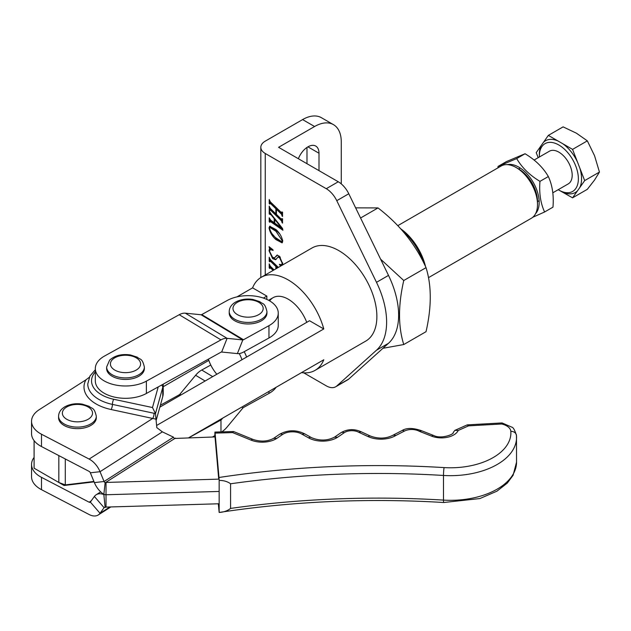 <?xml version="1.0" encoding="UTF-8"?>
<svg xmlns="http://www.w3.org/2000/svg" width="631" height="631" viewBox="0 0 631 631"><rect width="100%" height="100%" fill="white"/><g stroke="black" fill="none" stroke-linecap="round" stroke-linejoin="round"><path stroke-width="0.95" d="M273.105 270.439L270.376 267.789L269.76 268.475L269.2 267.938L269.2 263.876L270.36 266.282L274.075 269.879M273.901 269.981L271.172 267.331L269.76 268.017M275.873 268.845L275.873 266.495L270.36 261.147L269.76 261.849L269.2 261.313L269.2 257.243L270.376 259.664L278.358 267.41M276.67 266.889L276.67 266.03L271.164 260.69L269.76 261.392M277.388 267.962L276.425 267.031L276.425 268.522M282.727 241.16L282.089 242.856L275.913 239.575C272.237 236.325 269.934 232.421 269.019 227.862L269.674 226.269L275.913 229.526C279.565 232.768 281.828 236.649 282.727 241.16M281.371 220.7L270.376 210.036L269.76 210.722L269.2 210.186L269.2 206.124L270.36 208.53L275.873 213.87L275.873 208.735L270.36 203.395L269.76 204.089L269.2 203.553L269.2 199.491L270.376 201.904L281.371 212.568L281.986 211.882L282.538 212.426L282.538 216.488L281.371 214.067L276.425 209.279L276.425 214.406L281.371 219.202L281.986 218.515L282.538 219.052L282.538 223.122L281.371 220.7L282.167 220.235L271.172 209.571L269.76 210.265M276.67 209.137L276.67 208.277L271.164 202.93L269.76 203.632M281.371 212.568L282.238 212.134M281.371 219.202L282.238 218.76M341.268 183.897L341.268 141.92A37.726 21.777 120 0 0 333.46 124.646A37.726 21.777 120 0 0 314.593 126.516L278.579 147.307L338.271 181.767A18.859 10.893 60 0 1 348.777 193.756L336.773 200.69L376.494 282.325A67.525 38.988 60 0 1 376.494 350.213L336.773 385.991L348.777 379.057A18.859 10.893 60 0 1 347.705 379.846L335.7 386.771A18.859 10.893 -120 0 0 336.773 385.991M336.773 200.69A18.859 10.893 -120 0 0 326.266 188.701L265.241 153.467A15.089 8.716 180 0 1 260.824 147.307A15.089 8.716 180 0 1 265.241 141.147L302.588 119.59A37.726 21.777 -60 0 1 321.455 117.721L333.46 124.646M335.7 386.771A18.859 10.893 -120 0 1 326.266 385.841L303.756 372.842M270.699 220.227L274.201 222.664L274.201 218.665L271.196 214.887L269.2 214.035L269.2 210.825L270.612 213.459L282.522 228.438L282.909 230.252L270.47 221.615L269.76 222.278L269.2 221.733L269.2 217.782L270.699 220.227M270.699 213.388L269.76 214.303M282.656 229.053L271.275 221.15L269.76 222.002M280.787 266.006L279.391 264.326L281.631 264.768L282.167 263.159L279.588 257.693L278.026 257.014L275.66 259.751L272.624 258.631L269.019 250.736L269.571 248.401L269.019 246.689L272.931 249.742L273.089 250.428L270.289 249.529L269.571 251.335L272.624 257.353L274.572 257.827L277.009 255.129L279.43 256.257L282.727 263.837L282.585 264.965M348.777 193.756L388.499 275.392A67.525 38.988 60 0 1 388.499 343.288L348.777 379.057M306.989 163.713L306.989 147.433M318.994 170.646L318.994 153.238A15.657 9.039 120 0 0 315.752 146.069A15.657 9.039 120 0 0 298.353 158.728M271.172 209.571L270.557 209.8M270.029 209.744L269.2 210.186M270.005 209.721L270.005 208.08M276.425 213.554L275.873 213.87M276.67 208.277L275.873 208.735M271.164 202.93L270.557 203.174M270.029 203.111L269.2 203.553M270.005 203.095L270.005 201.447M282.538 215.628L281.986 215.944M282.538 215.234L281.986 215.55M282.538 214.106L282.167 213.601L281.371 214.067M282.167 213.601L277.23 208.814L276.425 209.279M282.538 222.254L281.986 222.577M282.538 221.86L281.986 222.183M282.538 220.732L282.167 220.235M274.761 222.341L274.201 222.664M270.139 213.712L269.2 214.035M270.005 213.578L270.005 212.568M271.275 221.15L270.557 221.544M270.139 221.402L269.2 221.733M270.005 221.276L270.005 219.604M274.761 223.137L281.197 227.61L274.761 219.359L274.761 223.137M281.655 227.349L281.197 227.61M282.412 242.549L276.709 239.117L275.913 239.575M276.709 239.117L272.868 234.677M269.823 227.562L269.019 227.862M269.816 227.405L270.131 226.111M282.664 240.332L282.167 240.624L275.952 231.277L269.958 227.46L269.571 228.406C270.667 232.192 272.789 235.355 275.952 237.903L281.765 241.728L282.727 241.129M279.785 234.046L276.749 230.812L270.754 226.994L269.958 227.46M276.749 230.812L275.952 231.277M281.765 241.728L282.167 240.624M274.572 257.827L277.38 254.995M281.592 265.541L280.771 264.823M280.077 264.618L279.549 264.925M281.631 264.768L282.72 264.01M282.672 262.867L282.167 263.159M280.314 257.274L279.588 257.693M280.014 256.896L278.823 256.557L278.026 257.014M276.062 259.451L273.42 258.174L272.624 258.631M273.42 258.174L272.805 257.519M269.697 250.341L269.019 250.736M269.816 250.27L270.376 247.936L269.571 248.401M272.016 249.024L270.289 249.529M271.172 267.331L270.557 267.56M270.029 267.505L269.2 267.938M270.005 267.481L270.005 265.84M276.67 266.03L275.873 266.495M271.164 260.69L270.557 260.926M270.029 260.871L269.2 261.313M270.005 260.848L270.005 259.199M278.192 267.505L277.23 266.566L276.425 267.031M210.786 365.026L201.739 370.026A16.974 10.009 -58.9 0 0 195.61 375.271L179.898 394.225L181.042 394.911M221.095 419.047L221.655 419.386L222.719 418.108M221.678 431.88A16.974 10.009 -58.9 0 0 227.105 427.045L242.817 408.091A1.885 1.112 121.1 0 1 243.503 407.508L268.956 393.428A30.178 17.423 0 0 0 276.133 387.268M160.369 405.236L179.22 394.809A1.885 1.112 121.1 0 0 179.898 394.225M221.655 419.386A1.885 1.112 -58.9 0 1 220.976 419.97L220.976 431.904M212.442 437.015L214.8 435.705M188.921 437.701L220.976 419.97L220.251 419.536M201.739 314.577A1.885 1.112 121.1 0 1 201.06 314.751L185.348 313.181A16.974 10.009 -58.9 0 0 179.22 314.719L104.62 355.987A30.178 17.423 0 0 0 95.313 368.567L95.313 380.887A30.178 17.423 0 0 0 103.705 392.939A30.178 17.423 0 0 0 146.376 393.468L220.976 352.201A1.885 1.112 121.1 0 1 221.655 352.035L237.374 353.597A16.974 10.009 -58.9 0 0 243.503 352.066L268.956 337.987A30.178 17.423 0 0 0 278.255 325.399L278.255 313.079A30.178 17.423 0 0 0 259.925 297.051A30.178 17.423 0 0 0 227.199 300.498L201.739 314.577L243.503 339.746L268.956 325.659A30.178 17.423 0 0 0 278.255 313.079M95.313 368.567A30.178 17.423 0 0 0 103.705 380.619A30.178 17.423 0 0 0 146.376 381.148L220.976 339.88A16.974 10.009 121.1 0 1 227.105 338.35L242.817 339.912L237.374 353.597M243.503 339.746A1.885 1.112 -58.9 0 1 242.817 339.912L201.06 314.751M156.18 420.333L162.751 396.654A37.726 21.777 0 0 0 163.224 393.208L163.224 384.153A37.726 21.777 180 0 1 162.751 387.41A3.77 3.045 -164.5 0 0 161.575 385.06M95.313 371.904A33.956 19.6 0 0 0 102.735 395.432A33.956 19.6 0 0 0 113.73 399.273L152.489 407.539L155.486 413.589L155.983 419.158L111.111 409.519A41.496 23.962 180 0 1 85.911 379.854L39.335 409.622A30.178 17.423 0 0 0 31.55 421.303L31.55 433.623A30.178 17.423 0 0 0 41.496 446.551L89.129 471.396A1.885 1.144 -122.6 0 1 90.343 472.8L94.382 482.605L104.076 481.5L173.462 437.157A1.885 1.144 -122.6 0 0 174.519 438.466L215.423 436.92M173.462 437.157L162.372 431.856L156.819 427.652L155.983 419.158M90.343 472.8L100.037 471.696L104.076 481.5A1.885 1.144 57.4 0 0 105.132 482.81L103.839 494.373A16.974 10.285 57.4 0 1 94.382 482.605M219.099 479.126L106.024 482.439L106.024 494.759L219.162 491.446L106.024 494.759L103.839 494.373M175.41 438.095L105.132 482.81M162.372 431.856L100.037 471.696A16.974 10.285 -122.6 0 0 89.129 459.076L152.765 418.408A3.77 1.065 102 0 0 154.074 413.281L155.486 413.62M85.911 379.854L89.271 377.322M31.55 421.303A30.178 17.423 0 0 0 41.496 434.231L89.129 459.076M34.098 457.42A30.178 17.423 0 0 0 31.55 464.424A30.178 17.423 0 0 0 41.496 477.351L89.129 502.197L91.195 500.88M89.129 502.197A1.885 1.144 57.4 0 0 90.146 502.244A1.885 1.144 57.4 0 0 90.343 502.063L94.382 496.463L104.076 507.687L104.525 507.395M90.343 502.063L100.037 513.279L104.076 507.687A1.885 1.144 -122.6 0 1 104.273 507.498A1.885 1.144 -122.6 0 1 105.132 507.474L103.839 494.562A16.974 10.285 -122.6 0 0 96.149 494.783A16.974 10.285 -122.6 0 0 94.382 496.463M103.839 494.562L106.024 494.759L106.024 507.079L219.162 503.767M106.024 507.079L105.132 507.474M109.912 506.969L100.037 513.279A16.974 10.285 57.4 0 1 98.27 514.959A16.974 10.285 57.4 0 1 89.129 514.517L41.496 489.672A30.178 17.423 0 0 1 31.55 476.744L31.55 464.424M266.945 311.54L266.945 313.079A18.859 10.893 180 0 1 261.415 320.785A18.859 10.893 180 0 1 240.861 323.143A18.859 10.893 180 0 1 229.219 313.079L229.219 311.54C229.337 307.676 231.435 304.536 235.521 302.115C240.656 299.346 246.476 298.463 252.976 299.465L259.83 301.673C262.819 304.434 264.775 302.233 266.945 311.54A18.859 10.893 180 0 1 261.415 319.239A18.859 10.893 180 0 1 240.861 321.605A18.859 10.893 180 0 1 229.219 311.54M516.174 167.538L518.84 169.076A26.407 15.247 60 0 1 537.509 201.423L537.509 204.499A30.178 17.423 -120 0 0 516.174 167.538A30.178 17.423 -120 0 0 501.077 166.048L397.814 225.661M241.988 359.717A26.407 15.247 -120 0 0 239.236 353.557M244.197 351.68A30.178 17.423 60 0 1 246.626 357.043M428.473 277.664L531.263 218.318A30.178 17.423 -120 0 0 537.509 204.499M208.404 359.157A26.407 15.247 -120 0 0 216.819 374.246M306.737 322.338A30.178 17.423 -120 0 0 288.186 299.165A30.178 17.423 -120 0 0 273.097 297.674A30.178 17.423 -120 0 0 269.65 300.892M400.803 228.864A41.496 23.962 60 0 1 425.523 266.566M423.764 262.93A45.274 26.139 -120 0 0 402.247 230.481M236.948 296.885L252.589 287.854A53.761 31.037 60 0 1 261.305 277.254L311.99 247.991A53.761 31.037 60 0 1 338.871 250.649A53.761 31.037 60 0 1 373.986 298.021A53.761 31.037 60 0 1 365.751 341.103L315.066 370.365A53.761 31.037 60 0 1 301.523 372.613M261.305 277.254A53.761 31.037 60 0 1 288.186 279.912A53.761 31.037 60 0 1 323.782 328.956L156.709 425.412M315.066 370.365A53.761 31.037 60 0 0 323.782 359.765L188.779 437.701M34.098 440.627L34.098 468.194L58.833 482.478L58.833 455.59M266.842 299.433L266.842 296.089L263.403 298.069M159.832 407.153L309.529 320.729L323.782 328.956M252.589 287.854L266.842 296.089M163.224 386.716L208.822 360.388M94.074 481.863L64.054 485.491L65.285 484.916L93.909 481.453M65.285 458.958L65.285 484.916L58.833 482.478L64.054 485.491M144.357 367.029L144.357 368.567A18.859 10.893 180 0 1 141.975 373.86A18.859 10.893 180 0 1 120.758 379.105A18.859 10.893 180 0 1 106.631 368.567L106.631 367.029L109.597 360.167C114.858 355.466 121.791 353.723 130.396 354.953L137.25 357.162C140.232 359.922 142.188 357.722 144.357 367.029A18.859 10.893 180 0 1 141.975 372.322A18.859 10.893 180 0 1 120.758 377.567A18.859 10.893 180 0 1 106.631 367.029M355.639 207.851L378.016 207.922C399.62 224.533 415.624 244.442 426.035 267.654L403.753 280.519L380.611 259.175M382.938 348.296L403.753 344.542C398.122 326.503 398.122 305.159 403.753 280.519M426.035 267.654C431.667 285.693 431.667 307.029 426.035 331.677L403.753 344.542M378.016 207.922L360.569 217.995M507.261 164.644A28.766 16.611 60 0 1 531.144 179.046A28.766 16.611 60 0 1 538.054 209.445A28.766 16.611 60 0 1 535.561 213.664M498.048 166.426L506.417 161.591L525.063 153.751C535.348 159.927 543.102 167.515 548.339 176.538C552.385 185.269 553.923 195.476 552.969 207.157L544.6 211.984C540.554 203.253 539.008 193.047 539.97 181.365C529.725 175.244 521.971 167.649 516.694 158.586L498.048 166.426L497.954 167.854M525.063 153.751L516.694 158.586M548.339 176.538L539.97 181.365M532.753 217.269L544.6 211.984M552.827 192.794L568.286 183.873A18.859 10.893 -120 0 0 571.173 168.761A18.859 10.893 -120 0 0 558.853 152.142A18.859 10.893 -120 0 0 549.42 151.203L534.094 160.053M539.347 157.016A27.598 15.933 60 0 1 539.339 156.275A27.598 15.933 60 0 1 558.853 145.004A27.598 15.933 60 0 1 578.367 178.81A27.598 15.933 60 0 1 558.853 190.073L572.569 197.834L587.335 189.308L594.576 180.009L599.45 172.074L584.677 180.6L579.81 168.043A29.862 17.242 60 0 1 579.81 187.533L584.677 180.6M572.569 197.834L577.436 190.901A29.862 17.242 60 0 1 562.82 192.21M577.436 190.901L579.81 187.533M579.81 168.043L572.569 149.381L587.335 140.855L594.576 155.786L599.45 172.074M572.569 149.381L562.82 143.758A29.862 17.242 60 0 1 577.436 161.938M562.82 143.758L548.339 135.397L563.112 126.87L576.403 133.18L587.335 140.855M560.32 190.917L558.853 190.073A27.598 15.933 60 0 1 558.214 189.686M548.339 135.397L536.224 152.631L538.188 157.687M543.465 142.33A29.862 17.242 60 0 1 558.08 141.021M539.339 156.275L539.339 154.429A29.862 17.242 60 0 1 541.098 145.698M96.306 416.215L96.306 417.754A18.859 10.893 180 0 1 90.785 425.46A18.859 10.893 180 0 1 70.23 427.818A18.859 10.893 180 0 1 58.58 417.754L58.58 416.215C58.707 412.351 60.805 409.211 64.89 406.79C70.025 404.021 75.846 403.138 82.346 404.14L89.2 406.348C92.181 409.109 94.137 406.908 96.306 416.215A18.859 10.893 180 0 1 90.785 423.914A18.859 10.893 180 0 1 70.23 426.28A18.859 10.893 180 0 1 58.58 416.215M510.826 431.336A5.655 4.614 -4.4 0 1 516.473 435.524A5.655 4.614 -4.4 0 1 516.481 435.808A66.105 38.168 180 0 1 516.544 437.504A66.105 38.168 180 0 1 443.49 475.458A620.21 358.077 0 0 0 230.575 483.78C227.554 481.532 223.745 480.412 219.162 480.42L218.989 477.486A625.873 361.342 180 0 1 444.082 467.595A60.45 34.902 0 0 0 510.826 431.336A14.268 8.235 0 0 0 501.637 424L468.557 425.854L458.232 430.46A17.408 10.049 180 0 1 431.604 436.139L419.236 431.265A10.94 6.318 0 0 0 404.392 431.091L396.016 435.39A20.634 11.91 180 0 1 368.062 436.565L358.676 432.243A10.033 5.797 0 0 0 344.147 432.763L337.64 437.244A20.192 11.658 180 0 1 309.04 438.127A20.192 11.658 180 0 1 308.551 437.859L301.863 434.136A12.991 7.501 0 0 0 282.562 434.475L276.788 438.411A19.482 11.248 180 0 1 251.028 440.107A5.655 2.666 -67.8 0 1 253.165 439.484L233.588 431.533L232.626 432.598L215.092 433.111L214.926 432.077L214.8 436.944M219.162 480.42L219.162 512.451C223.768 512.183 227.57 510.834 230.575 508.42A620.21 358.077 180 0 1 443.49 500.099A66.105 38.168 0 0 0 516.544 462.144L516.473 435.524C514.778 430.042 513.192 427.242 511.725 427.124L502.055 422.928L501.637 424M215.092 433.111L218.989 477.486M444.082 467.595A5.655 0.489 93.5 0 0 443.49 475.458L443.49 500.099A5.655 0.489 93.5 0 0 443.743 502.505C367.826 497.938 292.965 501.251 219.162 512.451L218.326 503.79M215.021 436.936L218.649 478.266M230.575 483.78L230.575 508.42M468.557 425.854L467.114 424.923L454.848 430.389L453.168 432.511C454.635 434.057 441.172 439.436 433.686 435.5A5.655 2.603 -68.5 0 0 431.604 436.139M458.232 430.46L454.848 430.389M419.236 431.265L421.697 430.784C413.06 427.739 406.435 427.7 401.813 430.681A5.655 3.068 -117.1 0 1 404.392 431.091M396.016 435.39L393.145 435.13C386.211 438.734 378.639 439.042 370.429 436.053A5.655 2.887 -65.2 0 0 368.062 436.565M358.676 432.243L361.224 431.809C354.18 428.662 347.413 428.962 340.937 432.724A5.655 3.541 -124.6 0 1 344.147 432.763M337.64 437.244L334.477 437.173M301.863 434.136L304.718 433.868C296.081 429.585 287.633 429.774 279.367 434.42A5.655 3.526 -124.3 0 1 282.562 434.475M276.788 438.411L273.641 438.332M265.241 274.982L265.241 153.467M326.266 188.701L338.271 181.767M314.593 126.516L302.588 119.59M307.928 146.849L318.994 153.238M388.499 275.392L376.494 282.325M388.499 343.288L376.494 350.213M276.394 256.281L275.597 256.738M195.61 375.271L205.122 381.006M242.02 406.963L242.817 408.091M179.22 394.809L180.198 395.392M268.956 393.428L268.956 391.417M201.739 370.026L212.702 376.628M185.348 313.181L227.105 338.35L221.655 352.035M268.956 337.987L268.956 325.659M179.22 314.719L220.976 339.88M146.376 393.468L146.376 381.148M95.313 369.79L89.933 376.037L87.772 383.971A37.726 21.777 0 0 0 100.203 400.133A37.726 21.777 0 0 0 112.421 404.4L155.486 413.589L162.751 387.41L162.751 396.654M41.496 446.551L41.496 434.231M152.489 407.539L158.207 386.921M111.111 409.519A3.77 1.065 102 0 0 112.421 404.4A3.77 1.065 -78 0 1 113.73 399.273M41.496 477.351L41.496 489.672M237.406 302.296A15.089 8.716 0 0 0 237.406 314.624A15.089 8.716 0 0 0 258.749 314.624A15.089 8.716 0 0 0 258.749 302.296A15.089 8.716 0 0 0 237.406 302.296M112.31 359.709A15.089 8.716 -0 0 0 118.155 371.556A15.089 8.716 -0 0 0 138.678 368.181A15.089 8.716 -0 0 0 132.833 356.334A15.089 8.716 -0 0 0 112.31 359.709M66.776 406.971A15.089 8.716 0 0 0 66.776 419.292A15.089 8.716 0 0 0 88.119 419.292A15.089 8.716 0 0 0 88.119 406.971A15.089 8.716 0 0 0 66.776 406.971M308.551 437.859A5.655 3.21 -60.9 0 1 311.304 437.543A5.655 3.21 -60.9 0 1 311.477 437.646M251.028 440.107L232.626 432.598M260.824 277.537L260.824 147.307M269.902 209.815L270.707 209.358M269.902 203.19L270.699 202.725M281.852 212.813L282.649 212.347M281.852 219.438L282.656 218.973M269.942 221.52L270.738 221.055M269.902 267.576L270.707 267.11M269.902 260.942L270.699 260.477M96.149 494.783L100.7 491.872M98.27 514.959L110.827 506.938M273.097 297.674L268.569 300.285M537.509 201.644L539.126 200.705M518.65 168.974L520.267 168.035M334.533 437.133C327.355 440.801 319.728 441.006 311.659 437.725L304.67 433.844M443.743 502.505L479.891 498.553L496.92 491.194L507.316 483.07L513.09 475.293L516.544 462.144M467.303 424.876L502.047 422.928M421.547 430.721L433.686 435.5M393.287 435.051L401.813 430.681M361.153 431.77L370.429 436.053M334.501 437.149L340.937 432.724M273.665 438.316L279.367 434.42M273.688 438.3C267.654 441.558 260.816 441.952 253.165 439.484M214.926 432.077L233.588 431.533"/></g></svg>
